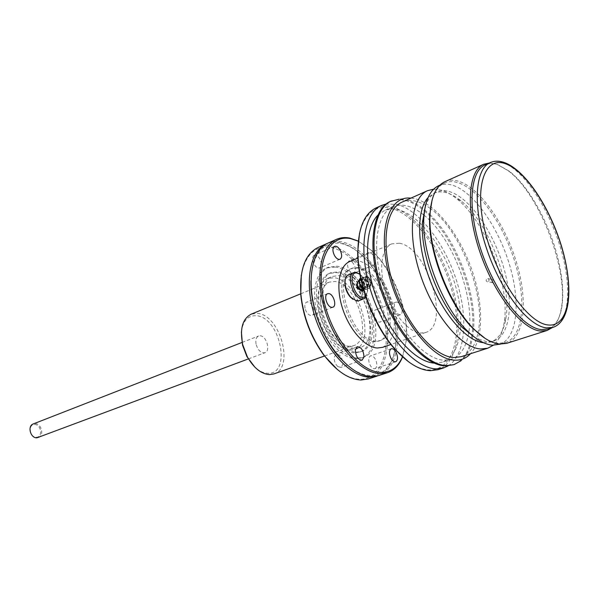 <?xml version="1.0" encoding="UTF-8"?>
<svg xmlns="http://www.w3.org/2000/svg" width="599" height="599" viewBox="0 0 599 599"><rect width="100%" height="100%" fill="white"/><g stroke="black" fill="none" stroke-linecap="round" stroke-linejoin="round"><path stroke-width="0.45" stroke-dasharray="3 2.25" d="M363.144 288.396L365.787 288.868C369.321 287.797 366.97 278.37 363.967 277.914L363.249 277.943C360.635 278.67 363.967 287.775 367.876 287.805L368.827 287.67C372.361 286.599 370.002 277.15 367.007 276.686L366.288 276.716L365.412 279.336L365.427 281.612L365.008 279.052L366.041 276.094C369.321 274.514 373.521 286.899 369.089 288.284C364.776 290.268 359.572 278.325 363.001 277.322C366.296 275.735 370.482 288.089 366.041 289.482L363.338 289.085M357.588 287.498L356.315 284.765M359.872 274.237L361.833 275.914C365.547 280.152 367.501 285.087 367.689 290.725L365.66 296.625M358.232 281.156L358.921 281.088C362.388 283.582 363.241 286.344 361.482 289.377M365.877 297.269L367.464 291.533C367.262 285.423 365.15 280.07 361.115 275.48L359.318 273.885M358.726 300.758C366.618 298.414 359.527 275.248 350.737 274.537L348.446 274.776M345.219 279.853C346.065 276.97 347.69 275.66 350.093 275.929C359.415 276.775 365.113 301.933 355.551 300.286L352.916 299.283M369.748 285.918C366.281 283.417 365.412 280.632 367.135 277.577L367.831 277.502C371.29 280.025 372.151 282.81 370.414 285.85L369.748 285.918M408.563 361.789C415.916 366.985 422.819 369.703 429.266 369.95C453.48 370.661 462.937 334.369 452.859 294.027C443.073 253.684 415.684 214.464 391.095 208.25C375.393 204.761 364.858 213.154 359.49 233.408M365.412 279.336L365.562 277.899C365.824 276.251 365.637 276.641 365.008 279.052M399.353 243.239L391.813 243.838C381.488 247.934 378.411 268.944 385.629 291.301C392.734 313.681 408.548 332.22 420.558 333.059L425.664 332.467C450.987 325.489 427.514 247.132 399.353 243.239M376.105 207.913C380.844 205.824 386.048 205.487 391.716 206.902C415.167 212.9 441.343 248.57 452.432 287.116C463.678 325.624 458.355 363.099 437.906 369.718M448.119 365.899C465.685 355.162 468.418 317.65 456.543 280.646C444.765 243.606 419.629 210.316 397.189 204.454L386.213 203.959M434.208 363.106L442.092 362.238C460.99 356.061 465.835 321.004 455.203 284.869C444.728 248.697 420.206 215.296 398.455 209.785C393.281 208.504 388.534 208.804 384.206 210.691L377.707 215.326M468.643 333.254C466.179 347.315 460.369 356.001 451.227 359.318L444.076 360.201C424.264 359.662 396.793 328.312 383.989 289.242C371.013 250.21 375.932 213.836 392.959 206.767C397.249 204.903 401.966 204.626 407.11 205.944C412.389 207.329 417.78 210.212 423.283 214.584M424.032 215.183C452.387 237.646 474.94 296.662 468.8 332.31M390.376 201.451C395.055 199.392 400.207 199.1 405.83 200.583C411.79 202.192 417.87 205.562 424.062 210.676M424.489 211.028C454.356 235.37 477.935 297.044 471.915 335.096M471.832 335.642C469.354 351.523 463.027 361.309 452.851 365.001M408.293 197.984L399.174 199.19L406.871 200.111C412.576 201.661 418.401 204.821 424.332 209.598M424.661 209.867L429.76 214.412M429.812 214.457C456.258 239.54 476.564 292.641 473.592 328.971M473.584 329.061L472.813 335.852M472.746 336.271C470.904 347.45 466.958 355.641 460.916 360.83L468.515 355.649M411.094 198.059L415.706 198.89C436.109 204.521 459.253 234.381 471.45 268.704C483.685 303.004 483.97 339.176 470.582 353.695M430.322 208.489C425.537 204.955 420.865 202.567 416.29 201.331C411.131 199.961 406.414 200.208 402.131 202.073M461.185 356.697C469.691 353.665 475.277 345.803 477.957 333.096M477.995 332.887C486.193 296.258 461.035 230.443 430.494 208.617M433.661 189.187L441.478 190.145C446.397 191.613 451.444 194.45 456.625 198.673C486.014 221.78 510.595 286.142 504.088 322.928C502.419 333.284 498.832 340.726 493.314 345.249M487.481 281.867C485.841 281.058 485.767 280.003 487.249 278.692L487.803 278.61C489.45 279.419 489.525 280.474 488.028 281.785L492.887 282.623L493.928 280.564L492.108 279.553C490.626 280.856 490.701 281.904 492.341 282.706M483.558 342.725L490.738 342.036C498.75 339.116 503.796 331.24 505.878 318.413C512.01 283.746 488.657 222.618 460.975 200.837C456.094 196.854 451.346 194.181 446.734 192.818C442.047 191.463 437.772 191.613 433.923 193.282L428.075 197.58M425.312 206.326C427.888 199.04 431.692 194.278 436.731 192.032C440.572 190.377 444.832 190.227 449.512 191.598C469.414 197.528 492.663 230.63 503.242 266.091C513.964 301.529 510.595 335.5 493.666 341.093L486.972 341.812L475.666 338.053M499.499 344.462C517.461 338.57 520.905 302.428 509.524 264.773C498.286 227.088 473.689 191.762 452.559 185.233C447.528 183.706 442.953 183.841 438.827 185.63M432.126 199.819C434.754 191.193 438.88 185.623 444.51 183.084C448.599 181.31 453.151 181.19 458.168 182.74C479.215 189.374 503.796 224.88 515.103 262.699C526.558 300.481 523.264 336.713 505.421 342.568L498.585 343.294C494.385 342.95 489.885 341.303 485.078 338.353M444.982 181.654C449.138 179.842 453.757 179.73 458.849 181.317C480.166 188.093 505.047 224.093 516.503 262.407C528.101 300.691 524.799 337.394 506.732 343.324M489.353 162.995L497.05 164.328L508.311 170.812C539.766 194.263 568.998 270.785 561.166 309.196C559.616 317.672 556.651 323.804 552.263 327.601M547.89 329.001C554.959 326.485 559.548 319.507 561.652 308.073C564.063 293.345 562.513 275.585 557.01 254.792C548.018 220.874 528.438 185.99 509.42 171.321L498.308 164.92C493.456 163.19 489.084 163.175 485.19 164.86M382.604 347.338C393.468 341.797 396.778 328.327 392.525 306.935C387.568 284.51 371.432 262.774 357.573 260.722L349.809 261.486M359.086 267.401L352.699 268.045C330.693 274.379 351.733 341.602 375.775 341.116L380.387 340.531C402.513 334.347 383.45 269.767 359.086 267.401M357.468 268.067L351.066 268.719C329.046 275.068 350.048 342.209 374.105 341.7L378.725 341.116C400.881 334.923 381.848 270.411 357.468 268.067M358.329 241.187L372.121 250.846C393.64 270.546 409.252 311.428 406.339 340.434L402.513 356.772M396.778 302.083C400.798 302.278 404.213 313.644 400.544 314.632L399.72 314.722C395.714 314.617 392.233 303.161 395.909 302.181L396.778 302.083M367.367 255.047L368.812 252.583C372.69 253.01 374.869 256.32 375.363 262.527L373.896 265.028C370.017 264.578 367.846 261.254 367.367 255.047M402.595 356.847L406.092 341.22C409.05 311.802 393.236 270.404 371.417 250.434L358.337 241.083M378.755 375.543C396.845 369.59 402.573 338.383 393.416 306.501C384.423 274.597 361.871 245.74 341.415 241.764C336.638 240.858 332.213 241.277 328.147 243.037M340.794 358.898C350.969 369.62 360.83 375.161 370.354 375.528C388.317 376.232 398.605 354.788 395.789 327.503C393.341 305.535 385.704 285.551 372.885 267.536C362.709 253.931 352.017 245.882 340.809 243.404C322.734 241.157 312.775 253.617 310.926 280.789M327.234 243.464C331.075 242.011 335.208 241.704 339.64 242.543C351.074 245.081 361.968 253.28 372.331 267.132C385.389 285.468 393.154 305.812 395.647 328.17C397.556 353.2 391.619 369.081 377.834 375.82M318.024 247.514C322.127 245.74 326.575 245.291 331.374 246.167C351.92 250 374.465 278.572 383.353 310.26C392.39 341.917 386.46 372.967 368.235 378.965M337.372 369.538C345.264 375.85 352.804 379.092 359.984 379.279C381.473 379.676 391.379 349.749 383.562 316.437C376.022 283.125 352.407 251.4 330.805 247.432C315.336 245.238 305.497 254.478 301.282 275.136M337.799 366.551C335.215 364.05 334.032 360.927 334.257 357.199L336.234 354.114C340.367 354.488 342.591 357.88 342.898 364.282L340.898 367.419L337.799 366.551M375.932 367.928L374.944 368.632C373.312 368.991 371.732 367.898 370.204 365.353C368.115 360.65 368.235 357.491 370.556 355.851C372.204 355.484 373.791 356.577 375.318 359.145C377.071 362.769 377.273 365.697 375.932 367.928M381.705 316.242C382.297 319.312 381.84 321.236 380.328 322.007L379.496 322.112C375.438 322.045 372.039 310.754 375.768 309.743L376.651 309.638C378.95 310.267 380.635 312.468 381.705 316.242M352.085 262.025C354.458 264.541 355.559 267.446 355.387 270.741L353.874 273.234C349.958 272.837 347.787 269.572 347.368 263.433L348.858 260.984L352.085 262.025M313.674 255.563L314.258 255.181C316.167 254.642 318.039 255.878 319.866 258.88C321.895 263.275 321.828 266.285 319.656 267.91C317.762 268.442 315.905 267.206 314.078 264.219C312.236 260.415 312.101 257.533 313.674 255.563M335.141 267.034C366.303 270.059 389.507 349.996 361.047 357.977L355.439 358.749C342.156 358.329 325.272 339.858 318.174 317.096C310.956 294.349 315.089 272.59 326.657 267.948L335.141 267.034M305.018 308.275C304.457 305.063 305.026 303.004 306.733 302.106L307.931 301.956C312.678 302.151 316.272 314.078 311.959 315.373L310.829 315.523C308.111 314.857 306.171 312.438 305.018 308.275M357.386 358.075L362.987 357.311C391.409 349.344 368.153 269.303 337.02 266.241L328.544 267.147C316.991 271.781 312.88 293.562 320.113 316.339C327.234 339.139 344.111 357.648 357.386 358.075M354.323 352.848C342.658 352.384 327.952 336.159 321.79 316.287C315.523 296.43 319.14 277.427 329.293 273.384L336.556 272.59C363.803 275.016 384.251 345.181 359.385 352.167L354.323 352.848M356.091 352.234L361.145 351.553C385.988 344.575 365.495 274.327 338.27 271.879L331.015 272.665C320.869 276.701 317.275 295.719 323.557 315.606C329.735 335.5 344.44 351.755 356.091 352.234M339.101 275.645C363.72 277.719 382.357 341.408 359.894 347.727L355.229 348.348C330.918 349.052 310.334 282.863 332.64 276.356L339.101 275.645M350.071 350.16L354.75 349.531C377.288 343.182 358.771 279.718 334.085 277.719L327.601 278.445C318.923 283.05 316.107 294.012 319.162 311.33C323.198 331.314 338.338 350.011 350.071 350.16M321.626 311.585C318.885 296.071 321.408 286.247 329.195 282.122L334.916 281.478C356.989 283.14 373.641 340.037 353.492 345.72L349.217 346.289C338.712 346.095 325.242 329.398 321.626 311.585M273.923 373.918C295.022 367.831 279.845 314.086 257.053 313.367L251.116 314.205M241.404 331.996C242.894 320.914 247.776 315.486 256.035 315.71C280.085 316.564 292.267 374.884 267.701 373.282C263.425 373.125 259.142 371.073 254.845 367.135M256.05 343.991C255.384 339.85 256.23 337.185 258.588 335.994L260.101 335.769C266.465 335.777 270.853 350.969 264.968 352.699L263.567 352.908C259.966 352.219 257.465 349.247 256.05 343.991M38.456 437.517C44.64 435.593 41.376 423.096 34.832 423.62L33.267 423.935M34.487 424.541C41.151 424.062 43.195 437.27 36.434 437.233C29.703 437.794 27.674 424.392 34.487 424.541M363.481 289.602C365.248 285.221 364.402 281.732 360.942 279.134L360.845 279.112M363.099 288.254L365.802 288.86C366.902 289.639 367.352 287.587 367.135 282.706C363.72 275.405 363.488 278.617 363.241 277.943C362.5 277.442 362.455 279.104 363.114 282.915C367.097 289.459 367.651 287.43 368.849 287.662L368.842 287.662C369.957 288.389 370.414 286.352 370.189 281.567C366.708 274.065 366.551 277.449 366.281 276.716L365.562 277.899M360.71 278.483C363.773 278.73 366.753 288.022 363.675 290.275C364.641 290.77 365.008 288.621 364.784 283.851C362.642 279.366 361.279 277.562 360.703 278.453M507.016 164.351C527.27 174.96 550.182 211.934 561.008 249.551C571.925 287.138 569.447 321.94 553.162 327.316M490.244 162.599C494.108 160.921 498.458 160.959 503.295 162.711M363.473 289.579C363.93 289.811 364.244 288.471 364.417 285.543C363.001 281.006 361.818 278.879 360.853 279.156M365.427 281.612C364.319 273.713 365.959 277.449 366.041 276.094C367.487 276.79 366.7 273.893 370.384 280.018C372.436 287.812 369.568 287.52 369.089 288.284C367.329 288.044 367.891 289.938 363.698 285.416C361.534 279.396 361.302 276.701 363.001 277.322C363.9 278.063 363.863 274.911 367.442 281.463C369.036 290.567 366.049 288.711 366.041 289.482L363.368 289.197M361.833 275.914L361.115 275.48M367.689 290.725L367.464 291.533M358.771 280.938L359.445 280.669M361.04 280.025L367.135 277.577M451.227 359.318L442.092 362.238M460.975 200.837L456.625 198.673M505.878 318.413L504.088 322.928M493.666 341.093L490.738 342.036M444.51 183.084L439.876 185.166M505.421 342.568L500.622 344.103M509.42 171.321L508.311 170.812M561.652 308.073L561.166 309.196M505.039 162.778L504.395 162.546M436.731 192.032L433.923 193.282M487.796 278.61L492.655 279.471M392.959 206.767L384.206 210.691M362.807 288.853L370.414 285.85M391.813 243.838L357.888 258.094M425.664 332.467L390.907 344.477M352.699 268.045L351.066 268.719M372.121 250.846L371.417 250.434M406.339 340.434L406.092 341.22M372.885 267.536L372.331 267.132M395.789 327.503L395.647 328.17M362.043 360.209L340.898 367.419M357.289 346.686L336.638 353.972M395.714 361.751L374.944 368.632M391.244 348.775L370.556 355.851M400.544 314.632L380.328 322.007M395.909 302.181L375.768 309.743M368.812 252.583L348.858 260.984M373.896 265.028L353.874 273.234M334.534 246.316L314.258 255.181M340.007 259.255L319.656 267.91M362.987 357.311L361.047 357.977M328.544 267.147L326.657 267.948M361.145 351.553L359.385 352.167M331.015 272.665L329.293 273.384M354.75 349.531L359.894 347.727M327.601 278.445L332.64 276.356M300.855 293.765L311.21 289.512M311.293 289.482L329.195 282.122M324.628 355.948L335.185 352.212M335.26 352.182L353.492 345.72M242.206 342.388L258.588 335.994M248.503 358.861L264.968 352.699M327.556 293.727L312.671 299.717M312.536 299.77L306.733 302.106M332.872 307.22L316.092 313.764M315.92 313.831L311.959 315.373M380.387 340.531L378.725 341.116"/><path stroke-width="0.9" d="M363.481 289.602L361.803 290.201C359.572 289.736 357.873 287.947 356.697 284.817L357.588 287.498M365.66 296.625L362.635 297.531C353.208 296.932 347.398 270.905 357.109 273.062L359.872 274.237M362.807 288.853L360.808 289.452C357.341 286.981 356.48 284.211 358.232 281.156L358.771 280.938M359.318 273.885L355.993 272.38L353.709 272.62C345.863 274.963 353.253 298.564 361.983 298.931L364.027 298.699L365.877 297.269M353.709 272.62L348.446 274.776C346.17 275.839 345.039 278.43 345.054 282.548C345.383 288.164 347.345 293.121 350.939 297.433L356.667 300.99L358.726 300.758L364.027 298.699M352.916 299.283L350.28 297.007C346.963 293.046 345.159 288.478 344.859 283.32L345.219 279.853M359.49 233.408L357.685 252.329C357.61 283.612 373.634 325.549 394.546 348.843L408.563 361.789M443.702 367.891L437.906 369.718L430.411 370.691C419.345 370.175 407.627 363.054 395.265 349.329C374.068 325.721 357.828 283.192 357.895 251.483C358.195 228.159 364.267 213.633 376.105 207.913L381.638 205.405C363.279 213.094 357.79 252.014 371.68 293.682C385.382 335.395 414.942 368.557 436.244 368.849L443.702 367.891L448.119 365.899M386.213 203.959L381.638 205.405M377.707 215.326C364.626 228.518 363.885 264.968 377.392 300.144C390.795 335.358 415.654 362.013 434.208 363.106M423.283 214.584L424.032 215.183M468.8 332.31L468.643 333.254M460.916 360.83L453.952 364.656L445.446 365.937C424.287 365.555 394.734 332.086 380.904 290.096C366.895 248.136 372.166 209.066 390.376 201.451L399.174 199.19M424.062 210.676L424.489 211.028M471.915 335.096L471.832 335.642M453.952 364.656L446.562 365.585C425.417 365.195 395.864 331.689 382.02 289.661C367.996 247.672 373.244 208.579 391.439 200.972M472.813 335.852L472.746 336.271M470.582 353.695L468.515 355.649C464.607 358.891 460.002 360.388 454.701 360.164C432.882 359.722 401.922 321.805 389.769 277.801C377.363 233.805 387.216 198.067 408.293 197.984L411.094 198.059M427.611 190.654L402.131 202.073C385.15 209.111 380.417 245.882 393.61 285.476C406.631 325.092 434.282 356.944 454.072 357.558L461.185 356.697L487.788 348.199L480.832 348.985C461.455 348.109 433.856 315.411 420.491 275.031C406.953 234.666 411.071 197.483 427.611 190.654L433.661 189.187M493.314 345.249L487.788 348.199M439.876 185.166L438.827 185.63C430.015 189.748 425.02 200.493 423.852 217.871C421.404 251.984 442.249 306.553 466.823 330.371C476.115 339.603 484.711 344.552 492.618 345.204L500.622 344.103M475.666 338.053L462.668 327.825C439.584 305.475 420.146 254.568 422.452 222.543L425.312 206.326M485.078 338.353L473.352 328.829C448.456 304.936 427.109 249.049 429.753 214.667L432.126 199.819M552.263 327.601L547.172 330.438L506.732 343.324L499.851 344.051C492.049 343.384 483.528 338.502 474.303 329.405C449.07 305.183 427.401 248.45 430.075 213.603C431.295 196.367 436.259 185.72 444.982 181.654L483.7 164.268L489.353 162.995M547.172 330.438L540.575 331.037C521.991 329.577 494.212 294.551 479.859 251.879C465.356 209.231 468.036 170.655 483.7 164.268M541.346 329.592L547.89 329.001L553.162 327.316L546.655 327.885C528.415 326.343 501.034 291.533 486.807 249.251C472.416 206.992 474.895 168.836 490.244 162.599L485.19 164.86C469.743 171.149 467.123 209.231 481.439 251.333C495.605 293.465 523.002 328.102 541.346 329.592M428.075 197.58C416.417 209.994 416.687 245.448 429.962 280.04C443.148 314.662 466.591 341.25 483.558 342.725M357.888 258.094L349.809 261.486C339.124 265.746 335.507 286.344 342.411 308.013C349.202 329.69 365.008 347.442 377.34 348.019L382.604 347.338L390.907 344.477M402.513 356.772C397.983 367.18 390.825 372.383 381.046 372.398C359.939 372.398 331.734 337.709 323.685 299.695C315.329 261.666 329.33 233.85 350.827 238.672L358.329 241.187M363.982 357.049L362.043 360.209C357.94 359.759 355.716 356.285 355.364 349.794L357.289 346.686C361.384 347.106 363.615 350.565 363.982 357.049M395.984 352.152C398.095 356.922 398.006 360.119 395.714 361.751C394.105 362.103 392.54 360.98 391.005 358.382C388.886 353.612 388.968 350.408 391.244 348.775C392.869 348.416 394.449 349.539 395.984 352.152M334.452 255.459C332.393 250.981 332.423 247.941 334.534 246.316C336.421 245.792 338.285 247.065 340.12 250.127C342.179 254.597 342.134 257.637 340.007 259.255C338.136 259.771 336.286 258.506 334.452 255.459M331.756 307.354C327.061 307.205 323.31 295.007 327.556 293.727L328.739 293.592C333.448 293.839 337.125 305.947 332.872 307.22L331.756 307.354M358.337 241.083L349.809 238.08C345.054 237.144 340.651 237.548 336.608 239.301C320.166 246.114 314.49 278.393 325.564 312.393C336.473 346.424 361.489 373.499 380.432 373.671L387.553 372.683C394.284 370.362 399.301 365.083 402.595 356.847M336.608 239.301L328.147 243.037C311.592 249.91 305.767 282.047 316.744 315.823C327.548 349.621 352.556 376.449 371.59 376.554L378.755 375.543L387.553 372.683M310.926 280.789C310.207 306.471 323.123 340.247 340.794 358.898M377.834 375.82L369.725 377.16C350.67 377.071 325.669 350.295 314.879 316.542C303.925 282.818 309.788 250.704 326.358 243.83L327.234 243.464M376.898 376.15L368.235 378.965L361.017 379.998C348.858 379.459 336.668 371.365 324.448 355.709C311.083 337.237 303.221 316.669 300.878 293.997C299.515 269.385 305.235 253.886 318.024 247.514L326.358 243.83M301.282 275.136L300.743 294.596C303.057 316.916 310.791 337.162 323.947 355.349L337.372 369.538M300.855 293.765L251.116 314.205C242.445 318.84 239.645 328.986 242.707 344.665L247.342 356.802C253.736 368.003 261.119 373.933 269.475 374.607L273.923 373.918L324.628 355.948M254.845 367.135L246.893 356.555L242.535 345.151L241.404 331.996M242.206 342.388L33.267 423.935C27.12 425.904 30.489 438.438 37.003 437.809L248.503 358.861M360.845 279.112L360.224 279.164C358.494 281.53 359.467 284.607 363.144 288.396M363.338 289.085C359.101 284.884 357.977 281.373 359.977 278.55L360.71 278.483M357.251 287.235C360.613 290.852 362.537 291.998 363.016 290.672L363.683 290.29L363.016 290.672C360.209 291.017 357.97 289.047 356.315 284.765M503.295 162.711L507.016 164.351M548.205 324.98C568.511 327.226 574.074 292.23 563.045 252.022C552.248 211.829 526.821 171.599 505.841 163.894C484.726 155.515 473.554 186.514 485.445 232.921C497.05 279.291 528.101 323.475 548.205 324.98M356.832 284.727C360.98 292.372 362.17 289.751 362.777 290.058L363.473 289.579M360.853 279.156L360.216 279.164L359.43 280.901C359.647 283.776 360.868 286.225 363.099 288.254M363.368 289.197C361.04 287.977 359.512 285.169 358.779 280.774L359.977 278.55L360.703 278.453M350.28 297.007L350.939 297.433M344.859 283.32L345.054 282.548M359.445 280.669L361.04 280.025M394.546 348.843L395.265 349.329M357.685 252.329L357.895 251.483M462.668 327.825L466.823 330.371M422.452 222.543L423.852 217.871M473.352 328.829L474.303 329.405M429.753 214.667L430.075 213.603M553.162 327.316C571.483 320.907 573.078 284.405 561.488 246.114C549.8 207.726 526.087 171.022 505.039 162.778M504.395 162.546C499.259 160.734 494.542 160.749 490.244 162.599M323.947 355.349L324.448 355.709M300.743 294.596L300.878 293.997M246.893 356.555L247.342 356.802M242.535 345.151L242.707 344.665"/></g></svg>

